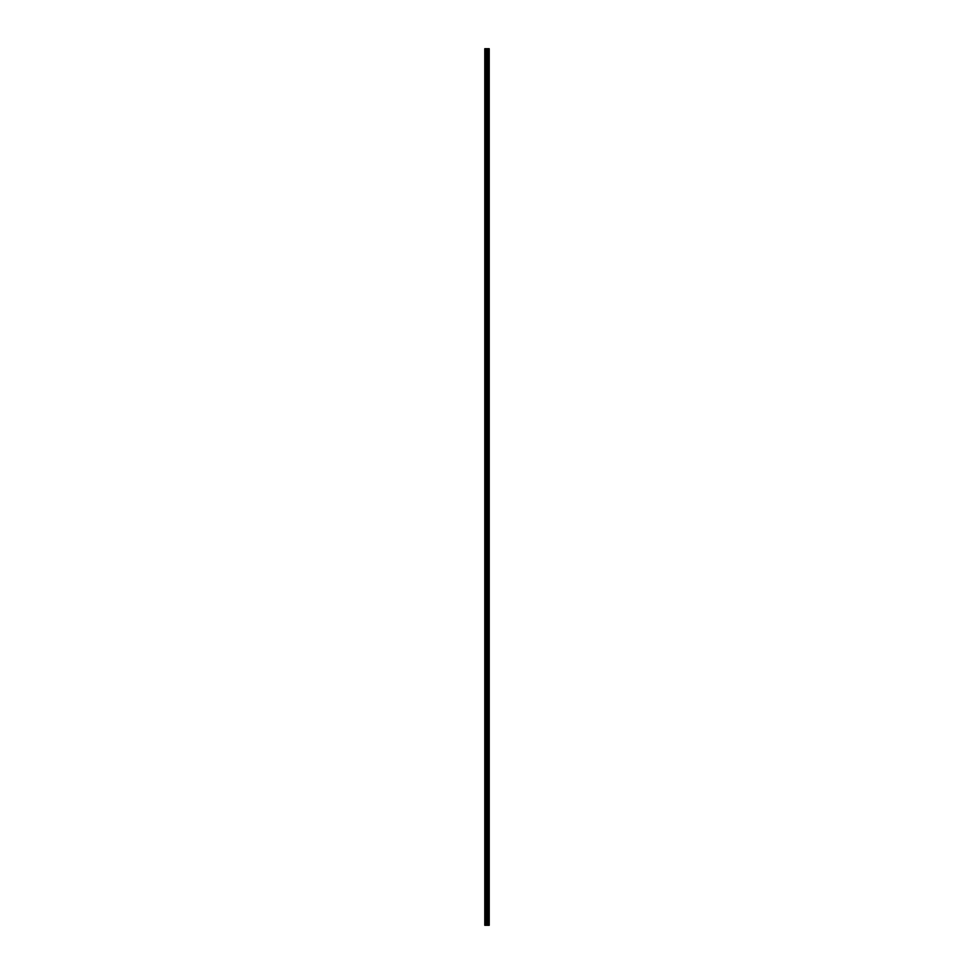 <?xml version="1.0" encoding="UTF-8"?>
<svg xmlns="http://www.w3.org/2000/svg" width="974" height="974" viewBox="0 0 974 974"><rect width="100%" height="100%" fill="white"/><g stroke="black" fill="none" stroke-linecap="round" stroke-linejoin="round"><path stroke-width="0.73" stroke-dasharray="4.87 3.65" d="M484.784 51.659L484.784 52.328L484.784 51.659M487.657 51.659L487.657 52.766L487.657 51.659M489.216 51.659L489.216 52.766L489.216 51.659M484.784 69.434L484.784 68.764L484.784 69.434M487.657 69.434L487.657 68.314L487.657 69.434M489.216 69.434L489.216 68.314L489.216 69.434M484.784 87.197L484.784 86.528L484.784 87.197M487.657 87.197L487.657 86.089L487.657 87.197M489.216 87.197L489.216 86.089L489.216 87.197M484.784 104.973L484.784 104.303L484.784 104.973M487.657 104.973L487.657 103.853L487.657 104.973M489.216 104.973L489.216 103.853L489.216 104.973M484.784 122.736L484.784 123.406L484.784 122.736M487.657 122.736L487.657 123.844L487.657 122.736M489.216 122.736L489.216 123.844L489.216 122.736M484.784 140.512L484.784 139.842L484.784 140.512M487.657 140.512L487.657 139.392L487.657 140.512M489.216 140.512L489.216 139.392L489.216 140.512M484.784 158.275L484.784 158.945L484.784 158.275M487.657 158.275L487.657 159.383L487.657 158.275M489.216 158.275L489.216 159.383L489.216 158.275M484.784 176.038L484.784 176.708L484.784 176.038M487.657 176.038L487.657 177.158L487.657 176.038M489.216 176.038L489.216 177.158L489.216 176.038M484.784 193.814L484.784 194.483L484.784 193.814M487.657 193.814L487.657 194.922L487.657 193.814M489.216 193.814L489.216 194.922L489.216 193.814M484.784 211.577L484.784 212.247L484.784 211.577M487.657 211.577L487.657 212.697L487.657 211.577M489.216 211.577L489.216 212.697L489.216 211.577M484.784 229.353L484.784 230.022L484.784 229.353M487.657 229.353L487.657 230.461L487.657 229.353M489.216 229.353L489.216 230.461L489.216 229.353M484.784 247.116L484.784 247.786L484.784 247.116M487.657 247.116L487.657 248.236L487.657 247.116M489.216 247.116L489.216 248.236L489.216 247.116M484.784 264.891L484.784 264.222L484.784 264.891M487.657 264.891L487.657 265.999L487.657 264.891M489.216 264.891L489.216 265.999L489.216 264.891M484.784 282.655L484.784 283.324L484.784 282.655M487.657 282.655L487.657 283.763L487.657 282.655M489.216 282.655L489.216 283.763L489.216 282.655M484.784 300.43L484.784 299.761L484.784 300.43M487.657 300.43L487.657 299.31L487.657 300.43M489.216 300.43L489.216 299.31L489.216 300.43M484.784 318.194L484.784 317.524L484.784 318.194M487.657 318.194L487.657 317.086L487.657 318.194M489.216 318.194L489.216 317.086L489.216 318.194M484.784 335.969L484.784 335.299L484.784 335.969M487.657 335.969L487.657 334.849L487.657 335.969M489.216 335.969L489.216 334.849L489.216 335.969M484.784 353.732L484.784 353.063L484.784 353.732M487.657 353.732L487.657 352.625L487.657 353.732M489.216 353.732L489.216 352.625L489.216 353.732M484.784 371.508L484.784 370.838L484.784 371.508M487.657 371.508L487.657 370.388L487.657 371.508M489.216 371.508L489.216 370.388L489.216 371.508M484.784 389.271L484.784 388.602L484.784 389.271M487.657 389.271L487.657 388.163L487.657 389.271M489.216 389.271L489.216 388.163L489.216 389.271M484.784 407.035L484.784 407.704L484.784 407.035M487.657 407.035L487.657 408.155L487.657 407.035M489.216 407.035L489.216 408.155L489.216 407.035M484.784 424.81L484.784 425.48L484.784 424.81M487.657 424.81L487.657 423.702L487.657 424.81M489.216 424.81L489.216 423.702L489.216 424.81M484.784 442.573L484.784 443.243L484.784 442.573M487.657 442.573L487.657 443.694L487.657 442.573M489.216 442.573L489.216 443.694L489.216 442.573M484.784 460.349L484.784 461.019L484.784 460.349M487.657 460.349L487.657 459.241L487.657 460.349M489.216 460.349L489.216 459.241L489.216 460.349M484.784 478.112L484.784 478.782L484.784 478.112M487.657 478.112L487.657 479.22L487.657 478.112M489.216 478.112L489.216 479.22L489.216 478.112M484.784 495.888L484.784 495.218L484.784 495.888M487.657 495.888L487.657 494.78L487.657 495.888M489.216 495.888L489.216 494.78L489.216 495.888M484.784 513.651L484.784 514.321L484.784 513.651M487.657 513.651L487.657 514.759L487.657 513.651M489.216 513.651L489.216 514.759L489.216 513.651M484.784 531.427L484.784 530.757L484.784 531.427M487.657 531.427L487.657 530.306L487.657 531.427M489.216 531.427L489.216 530.306L489.216 531.427M484.784 549.19L484.784 549.86L484.784 549.19M487.657 549.19L487.657 550.298L487.657 549.19M489.216 549.19L489.216 550.298L489.216 549.19M484.784 566.965L484.784 566.296L484.784 566.965M487.657 566.965L487.657 565.845L487.657 566.965M489.216 566.965L489.216 565.845L489.216 566.965M484.784 584.729L484.784 585.398L484.784 584.729M487.657 584.729L487.657 585.837L487.657 584.729M489.216 584.729L489.216 585.837L489.216 584.729M484.784 602.492L484.784 603.162L484.784 602.492M487.657 602.492L487.657 603.612L487.657 602.492M489.216 602.492L489.216 603.612L489.216 602.492M484.784 620.268L484.784 620.937L484.784 620.268M487.657 620.268L487.657 621.375L487.657 620.268M489.216 620.268L489.216 621.375L489.216 620.268M484.784 638.031L484.784 638.701L484.784 638.031M487.657 638.031L487.657 639.151L487.657 638.031M489.216 638.031L489.216 639.151L489.216 638.031M484.784 655.806L484.784 656.476L484.784 655.806M487.657 655.806L487.657 656.914L487.657 655.806M489.216 655.806L489.216 656.914L489.216 655.806M484.784 673.57L484.784 674.239L484.784 673.57M487.657 673.57L487.657 674.69L487.657 673.57M489.216 673.57L489.216 674.69L489.216 673.57M484.784 691.345L484.784 690.676L484.784 691.345M487.657 691.345L487.657 690.237L487.657 691.345M489.216 691.345L489.216 690.237L489.216 691.345M484.784 709.109L484.784 709.778L484.784 709.109M487.657 709.109L487.657 710.216L487.657 709.109M489.216 709.109L489.216 710.216L489.216 709.109M484.784 726.884L484.784 726.214L484.784 726.884M487.657 726.884L487.657 725.764L487.657 726.884M489.216 726.884L489.216 725.764L489.216 726.884M484.784 744.647L484.784 745.317L484.784 744.647M487.657 744.647L487.657 745.755L487.657 744.647M489.216 744.647L489.216 745.755L489.216 744.647M484.784 762.423L484.784 761.753L484.784 762.423M487.657 762.423L487.657 761.303L487.657 762.423M489.216 762.423L489.216 761.303L489.216 762.423M484.784 780.186L484.784 780.856L484.784 780.186M487.657 780.186L487.657 781.294L487.657 780.186M489.216 780.186L489.216 781.294L489.216 780.186M484.784 797.962L484.784 797.292L484.784 797.962M487.657 797.962L487.657 796.842L487.657 797.962M489.216 797.962L489.216 796.842L489.216 797.962M484.784 815.725L484.784 816.395L484.784 815.725M487.657 815.725L487.657 816.833L487.657 815.725M489.216 815.725L489.216 816.833L489.216 815.725M484.784 833.488L484.784 834.158L484.784 833.488M487.657 833.488L487.657 834.608L487.657 833.488M489.216 833.488L489.216 834.608L489.216 833.488M484.784 851.264L484.784 850.594L484.784 851.264M487.657 851.264L487.657 850.156L487.657 851.264M489.216 851.264L489.216 850.156L489.216 851.264M484.784 869.027L484.784 869.697L484.784 869.027M487.657 869.027L487.657 870.147L487.657 869.027M489.216 869.027L489.216 870.147L489.216 869.027M484.784 886.803L484.784 887.472L484.784 886.803M487.657 886.803L487.657 887.911L487.657 886.803M489.216 886.803L489.216 887.911L489.216 886.803M484.784 904.566L484.784 905.236L484.784 904.566M487.657 904.566L487.657 905.686L487.657 904.566M489.216 904.566L489.216 905.686L489.216 904.566M484.784 922.341L484.784 921.672L484.784 922.341M487.657 922.341L487.657 921.234L487.657 922.341M489.216 922.341L489.216 921.234L489.216 922.341M489.07 922.341L489.07 921.234L489.07 922.341M489.07 904.566L489.07 905.686L489.07 904.566M489.07 886.803L489.07 887.911L489.07 886.803M489.07 869.027L489.07 870.147L489.07 869.027M489.07 851.264L489.07 850.156L489.07 851.264M489.07 833.488L489.07 834.608L489.07 833.488M489.07 815.725L489.07 816.833L489.07 815.725M489.07 797.962L489.07 796.842L489.07 797.962M489.07 780.186L489.07 781.294L489.07 780.186M489.07 762.423L489.07 761.303L489.07 762.423M489.07 744.647L489.07 745.755L489.07 744.647M489.07 726.884L489.07 725.764L489.07 726.884M489.07 709.109L489.07 710.216L489.07 709.109M489.07 691.345L489.07 690.237L489.07 691.345M489.07 673.57L489.07 674.69L489.07 673.57M489.07 655.806L489.07 656.914L489.07 655.806M489.07 638.031L489.07 639.151L489.07 638.031M489.07 620.268L489.07 621.375L489.07 620.268M489.07 602.492L489.07 603.612L489.07 602.492M489.07 584.729L489.07 585.837L489.07 584.729M489.07 566.965L489.07 565.845L489.07 566.965M489.07 549.19L489.07 550.298L489.07 549.19M489.07 531.427L489.07 530.306L489.07 531.427M489.07 513.651L489.07 514.759L489.07 513.651M489.07 495.888L489.07 494.78L489.07 495.888M489.07 478.112L489.07 479.22L489.07 478.112M489.07 460.349L489.07 459.241L489.07 460.349M489.07 442.573L489.07 443.694L489.07 442.573M489.07 424.81L489.07 423.702L489.07 424.81M489.07 407.035L489.07 408.155L489.07 407.035M489.07 389.271L489.07 388.163L489.07 389.271M489.07 371.508L489.07 370.388L489.07 371.508M489.07 353.732L489.07 352.625L489.07 353.732M489.07 335.969L489.07 334.849L489.07 335.969M489.07 318.194L489.07 317.086L489.07 318.194M489.07 300.43L489.07 299.31L489.07 300.43M489.07 282.655L489.07 283.763L489.07 282.655M489.07 264.891L489.07 265.999L489.07 264.891M489.07 247.116L489.07 248.236L489.07 247.116M489.07 229.353L489.07 230.461L489.07 229.353M489.07 211.577L489.07 212.697L489.07 211.577M489.07 193.814L489.07 194.922L489.07 193.814M489.07 176.038L489.07 177.158L489.07 176.038M489.07 158.275L489.07 159.383L489.07 158.275M489.07 140.512L489.07 139.392L489.07 140.512M489.07 122.736L489.07 123.844L489.07 122.736M489.07 104.973L489.07 103.853L489.07 104.973M489.07 87.197L489.07 86.089L489.07 87.197M489.07 69.434L489.07 68.314L489.07 69.434M489.07 51.659L489.07 52.766L489.07 51.659M486.562 925.3L487.256 925.3L486.562 925.3M488.644 925.3L484.784 925.3L484.784 48.7L489.216 48.7L489.216 925.3L488.644 48.7M488.084 48.7L488.084 925.3L488.096 48.7M487.95 48.7L487.95 925.3L487.998 48.7M484.991 925.3L484.991 48.7M487.329 925.3L487.329 48.7M487.463 925.3L487.463 48.7M485.734 925.3L485.734 48.7M485.953 925.3L485.953 48.7M486.635 925.3L486.635 48.7M486.72 925.3L486.72 48.7M487.183 925.3L487.183 48.7M487.268 925.3L487.268 48.7M487.864 925.3L487.864 48.7M488.205 925.3L488.205 48.7M488.437 925.3L488.437 48.7M488.546 925.3L488.546 48.7M488.558 925.3L488.558 48.7M488.692 925.3L488.692 48.7M488.778 925.3L488.778 48.7M484.784 52.328L487.657 52.328M484.784 70.091L487.657 70.091M484.784 87.867L487.657 87.867M484.784 105.63L487.657 105.63M484.784 123.406L487.657 123.406M484.784 141.169L487.657 141.169M484.784 158.945L487.657 158.945M484.784 176.708L487.657 176.708M484.784 194.483L487.657 194.483M484.784 212.247L487.657 212.247M484.784 230.022L487.657 230.022M484.784 247.786L487.657 247.786M484.784 265.549L487.657 265.549M484.784 283.324L487.657 283.324M484.784 301.088L487.657 301.088M484.784 318.863L487.657 318.863M484.784 336.627L487.657 336.627M484.784 354.402L487.657 354.402M484.784 372.165L487.657 372.165M484.784 389.941L487.657 389.941M484.784 407.704L487.657 407.704M484.784 425.48L487.657 425.48M484.784 443.243L487.657 443.243M484.784 461.019L487.657 461.019M484.784 478.782L487.657 478.782M484.784 496.545L487.657 496.545M484.784 514.321L487.657 514.321M484.784 532.084L487.657 532.084M484.784 549.86L487.657 549.86M484.784 567.623L487.657 567.623M484.784 585.398L487.657 585.398M484.784 603.162L487.657 603.162M484.784 620.937L487.657 620.937M484.784 638.701L487.657 638.701M484.784 656.476L487.657 656.476M484.784 674.239L487.657 674.239M484.784 692.015L487.657 692.015M484.784 709.778L487.657 709.778M484.784 727.541L487.657 727.541M484.784 745.317L487.657 745.317M484.784 763.08L487.657 763.08M484.784 780.856L487.657 780.856M484.784 798.619L487.657 798.619M484.784 816.395L487.657 816.395M484.784 834.158L487.657 834.158M484.784 851.933L487.657 851.933M484.784 869.697L487.657 869.697M484.784 887.472L487.657 887.472M484.784 905.236L487.657 905.236M484.784 922.999L487.657 922.999M487.657 923.449L489.07 923.449M487.657 905.686L489.07 905.686M487.657 887.911L489.07 887.911M487.657 870.147L489.07 870.147M487.657 852.372L489.07 852.372M487.657 834.608L489.07 834.608M487.657 816.833L489.07 816.833M487.657 799.07L489.07 799.07M487.657 781.294L489.07 781.294M487.657 763.531L489.07 763.531M487.657 745.755L489.07 745.755M487.657 727.992L489.07 727.992M487.657 710.216L489.07 710.216M487.657 692.453L489.07 692.453M487.657 674.69L489.07 674.69M487.657 656.914L489.07 656.914M487.657 639.151L489.07 639.151M487.657 621.375L489.07 621.375M487.657 603.612L489.07 603.612M487.657 585.837L489.07 585.837M487.657 568.073L489.07 568.073M487.657 550.298L489.07 550.298M487.657 532.534L489.07 532.534M487.657 514.759L489.07 514.759M487.657 496.996L489.07 496.996M487.657 479.22L489.07 479.22M487.657 461.457L489.07 461.457M487.657 443.694L489.07 443.694M487.657 425.918L489.07 425.918M487.657 408.155L489.07 408.155M487.657 390.379L489.07 390.379M487.657 372.616L489.07 372.616M487.657 354.84L489.07 354.84M487.657 337.077L489.07 337.077M487.657 319.302L489.07 319.302M487.657 301.538L489.07 301.538M487.657 283.763L489.07 283.763M487.657 265.999L489.07 265.999M487.657 248.236L489.07 248.236M487.657 230.461L489.07 230.461M487.657 212.697L489.07 212.697M487.657 194.922L489.07 194.922M487.657 177.158L489.07 177.158M487.657 159.383L489.07 159.383M487.657 141.62L489.07 141.62M487.657 123.844L489.07 123.844M487.657 106.081L489.07 106.081M487.657 88.305L489.07 88.305M487.657 70.542L489.07 70.542M487.657 52.766L489.07 52.766M487.657 50.551L489.07 50.551M487.657 68.314L489.07 68.314M487.657 86.089L489.07 86.089M487.657 103.853L489.07 103.853M487.657 121.628L489.07 121.628M487.657 139.392L489.07 139.392M487.657 157.167L489.07 157.167M487.657 174.93L489.07 174.93M487.657 192.706L489.07 192.706M487.657 210.469L489.07 210.469M487.657 228.245L489.07 228.245M487.657 246.008L489.07 246.008M487.657 263.784L489.07 263.784M487.657 281.547L489.07 281.547M487.657 299.31L489.07 299.31M487.657 317.086L489.07 317.086M487.657 334.849L489.07 334.849M487.657 352.625L489.07 352.625M487.657 370.388L489.07 370.388M487.657 388.163L489.07 388.163M487.657 405.927L489.07 405.927M487.657 423.702L489.07 423.702M487.657 441.466L489.07 441.466M487.657 459.241L489.07 459.241M487.657 477.004L489.07 477.004M487.657 494.78L489.07 494.78M487.657 512.543L489.07 512.543M487.657 530.306L489.07 530.306M487.657 548.082L489.07 548.082M487.657 565.845L489.07 565.845M487.657 583.621L489.07 583.621M487.657 601.384L489.07 601.384M487.657 619.16L489.07 619.16M487.657 636.923L489.07 636.923M487.657 654.698L489.07 654.698M487.657 672.462L489.07 672.462M487.657 690.237L489.07 690.237M487.657 708.001L489.07 708.001M487.657 725.764L489.07 725.764M487.657 743.539L489.07 743.539M487.657 761.303L489.07 761.303M487.657 779.078L489.07 779.078M487.657 796.842L489.07 796.842M487.657 814.617L489.07 814.617M487.657 832.38L489.07 832.38M487.657 850.156L489.07 850.156M487.657 867.919L489.07 867.919M487.657 885.695L489.07 885.695M487.657 903.458L489.07 903.458M487.657 921.234L489.07 921.234M484.784 921.672L487.657 921.672M484.784 903.909L487.657 903.909M484.784 886.133L487.657 886.133M484.784 868.37L487.657 868.37M484.784 850.594L487.657 850.594M484.784 832.831L487.657 832.831M484.784 815.055L487.657 815.055M484.784 797.292L487.657 797.292M484.784 779.517L487.657 779.517M484.784 761.753L487.657 761.753M484.784 743.978L487.657 743.978M484.784 726.214L487.657 726.214M484.784 708.451L487.657 708.451M484.784 690.676L487.657 690.676M484.784 672.912L487.657 672.912M484.784 655.137L487.657 655.137M484.784 637.373L487.657 637.373M484.784 619.598L487.657 619.598M484.784 601.835L487.657 601.835M484.784 584.059L487.657 584.059M484.784 566.296L487.657 566.296M484.784 548.52L487.657 548.52M484.784 530.757L487.657 530.757M484.784 512.981L487.657 512.981M484.784 495.218L487.657 495.218M484.784 477.455L487.657 477.455M484.784 459.679L487.657 459.679M484.784 441.916L487.657 441.916M484.784 424.14L487.657 424.14M484.784 406.377L487.657 406.377M484.784 388.602L487.657 388.602M484.784 370.838L487.657 370.838M484.784 353.063L487.657 353.063M484.784 335.299L487.657 335.299M484.784 317.524L487.657 317.524M484.784 299.761L487.657 299.761M484.784 281.985L487.657 281.985M484.784 264.222L487.657 264.222M484.784 246.459L487.657 246.459M484.784 228.683L487.657 228.683M484.784 210.92L487.657 210.92M484.784 193.144L487.657 193.144M484.784 175.381L487.657 175.381M484.784 157.605L487.657 157.605M484.784 139.842L487.657 139.842M484.784 122.067L487.657 122.067M484.784 104.303L487.657 104.303M484.784 86.528L487.657 86.528M484.784 68.764L487.657 68.764M484.784 51.001L487.657 51.001"/><path stroke-width="1.46" d="M488.778 48.7L489.167 925.3L489.216 48.7L489.216 925.3L488.778 48.7L484.784 48.7L484.784 925.3L486.635 925.3L486.635 48.7M486.635 925.3L488.778 925.3M487.998 48.7L487.998 925.3L487.95 48.7M488.096 48.7L488.096 925.3L488.084 48.7M487.463 925.3L487.463 48.7M487.329 925.3L487.329 48.7M484.991 925.3L484.991 48.7M488.692 925.3L488.692 48.7M488.644 925.3L488.644 48.7M488.558 925.3L488.558 48.7M488.546 925.3L488.546 48.7M488.437 925.3L488.437 48.7M488.205 925.3L488.205 48.7M487.864 925.3L487.864 48.7M487.268 925.3L487.268 48.7M487.183 925.3L487.183 48.7M486.72 925.3L486.72 48.7M485.953 925.3L485.953 48.7M485.734 925.3L485.734 48.7"/></g></svg>

